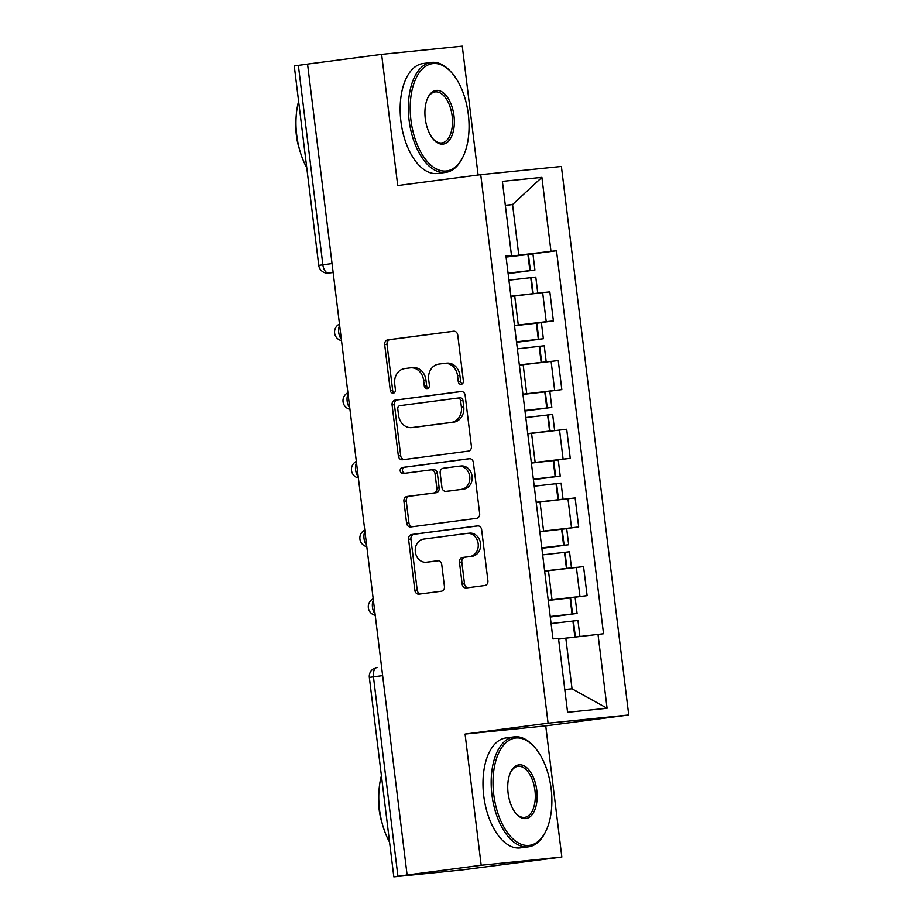 <?xml version="1.0" encoding="UTF-8"?>
<svg xmlns="http://www.w3.org/2000/svg" width="923" height="923" viewBox="0 0 923 923"><rect width="100%" height="100%" fill="white"/><g stroke="black" fill="none" stroke-linecap="round" stroke-linejoin="round"><path stroke-width="1.38" d="M461.2 384.337A3.046 2.584 -95.8 0 0 463.381 380.98L457.75 335.072A4.35 3.68 -95.8 0 0 453.654 331.219A4.35 3.68 -95.8 0 0 453.562 331.23L387.798 339.849A4.35 3.68 -95.8 0 0 384.683 344.648L390.314 390.556A3.046 2.584 -95.8 0 0 395.436 389.887L394.698 383.945A13.937 11.791 -95.8 0 1 404.689 368.589L410.17 367.873A13.937 11.791 -95.8 0 1 410.458 367.839A13.937 11.791 -95.8 0 1 423.565 380.161L424.292 386.102A3.046 2.584 -95.8 0 0 429.403 385.433L428.676 379.491A13.937 11.791 -95.8 0 1 438.667 364.135L444.148 363.408A13.937 11.791 -95.8 0 1 444.436 363.385A13.937 11.791 -95.8 0 1 457.543 375.707L458.269 381.649A3.046 2.584 -95.8 0 0 461.2 384.337M462.158 584.097A4.35 3.68 -95.8 0 0 466.253 587.951A4.35 3.68 -95.8 0 0 466.334 587.939L484.783 585.528A4.35 3.68 -95.8 0 0 487.909 580.729L481.644 529.733A4.35 3.68 -95.8 0 0 477.56 525.879A4.35 3.68 -95.8 0 0 477.468 525.891L411.704 534.509A4.35 3.68 -95.8 0 0 408.577 539.309L414.842 590.305A4.35 3.68 -95.8 0 0 418.938 594.158A4.35 3.68 -95.8 0 0 419.03 594.147L441.309 591.228A4.35 3.68 -95.8 0 0 444.436 586.428L441.759 564.599A4.35 3.68 -95.8 0 0 437.664 560.746A4.35 3.68 -95.8 0 0 437.571 560.757L426.518 562.211A11.641 9.853 -95.8 0 1 426.276 562.234A11.641 9.853 -95.8 0 1 415.315 551.792A11.641 9.853 -95.8 0 1 423.68 539.09L466.969 533.413A11.641 9.853 -95.8 0 1 467.211 533.39A11.641 9.853 -95.8 0 1 478.183 543.832A11.641 9.853 -95.8 0 1 469.807 556.534L462.596 557.48A4.35 3.68 -95.8 0 0 459.469 562.28L462.158 584.097L464.5 583.855A4.35 3.68 -95.8 0 0 468.042 587.72M548.077 723.194L465.077 734.073L481.183 865.266L407.112 874.969L307.555 64.079L381.626 54.365L397.732 185.558L480.733 174.666L548.077 723.194L628.736 714.979L561.392 166.452L480.733 174.666M468.284 451.139A4.35 3.68 -95.8 0 0 471.411 446.34L465.146 395.344A4.35 3.68 -95.8 0 0 461.05 391.49A4.35 3.68 -95.8 0 0 460.969 391.502L395.206 400.132A4.35 3.68 -95.8 0 0 392.079 404.932L398.344 455.916A4.35 3.68 -95.8 0 0 402.44 459.769A4.35 3.68 -95.8 0 0 402.52 459.758L468.284 451.139M473.395 462.538L479.66 513.534A4.35 3.68 -95.8 0 1 476.533 518.334L410.77 526.952A4.35 3.68 -95.8 0 1 410.689 526.964A4.35 3.68 -95.8 0 1 406.593 523.11L403.916 501.293A4.35 3.68 -95.8 0 1 407.031 496.493L433.706 492.986A4.35 3.68 -95.8 0 0 436.833 488.186L435.045 473.718A4.35 3.68 -95.8 0 0 430.96 469.865A4.35 3.68 -95.8 0 0 430.868 469.876L403.097 473.511A3.046 2.584 -95.8 0 1 402.359 467.465L469.219 458.696A4.35 3.68 -95.8 0 1 469.299 458.685A4.35 3.68 -95.8 0 1 473.395 462.538M481.183 865.266L561.842 857.052L461.742 869.962L393.833 876.85L369.338 677.424L373.446 676.824L397.928 876.25L393.833 876.85M478.102 175.012L462.273 46.15L381.626 54.365M561.842 857.052L545.735 725.859L628.736 714.979M407.112 874.969L397.928 876.25M332.049 263.563L318.747 265.374L294.264 65.948L298.36 65.348L322.854 264.774A8.872 4.73 82.5 0 0 328.634 273.093L328.45 273.116A8.872 7.511 -95.8 0 0 328.634 273.093L333.145 272.504M307.555 64.148L298.36 65.348M514.492 325.507L546.22 321.666L542.655 292.614L510.927 296.456M542.655 292.614L549.831 291.887L553.396 320.939L537.567 323.015M546.22 321.666L553.396 320.939M546.001 391.687L561.83 389.61L558.253 360.558L519.349 365.139M522.926 394.19L561.83 389.61M554.435 460.369L570.252 458.293L566.687 429.23L527.783 433.81M531.36 462.861L570.252 458.293M562.868 529.041L578.686 526.964L575.121 497.912L536.217 502.481M539.782 531.544L578.686 526.964M571.291 597.712L587.12 595.635L583.555 566.584L544.651 571.164M548.216 600.215L587.12 595.635M506.058 256.836L518.784 255.175L512.565 204.548L505.319 205.275M505.343 205.494L512.565 204.548L541.893 177.354L550.973 251.31L518.784 255.175M506 256.329L511.469 255.336L502.389 181.381L541.893 177.354M564.784 689.527L572.029 688.789L565.811 638.162L603.527 633.743L556.5 250.756L550.973 251.31M598 634.309L607.08 708.264L567.576 712.291L558.496 638.335L552.969 638.901L505.942 255.902L511.469 255.336M465.077 734.073L545.735 725.859M565.811 638.162L558.588 639.108M529.133 254.344L556.5 250.756M572.029 688.789L607.08 708.264M462.273 383.887A3.046 2.584 -95.8 0 1 460.623 381.407L459.896 375.465A13.937 11.791 -95.8 0 0 446.79 363.143A13.937 11.791 -95.8 0 0 446.501 363.177M412.523 367.631A13.937 11.791 -95.8 0 1 412.812 367.596A13.937 11.791 -95.8 0 1 425.918 379.918L426.645 385.86A3.046 2.584 -95.8 0 0 428.295 388.341M454.22 331.207L390.152 339.606A4.35 3.68 -95.8 0 0 387.025 344.406L392.667 390.325A3.046 2.584 -95.8 0 0 394.329 392.794M461.615 391.49L397.559 399.89A4.35 3.68 -95.8 0 0 394.433 404.689L400.697 455.674A4.35 3.68 -95.8 0 0 404.228 459.539M460.623 400.767A3.046 2.584 -95.8 0 0 457.693 398.078L399.959 405.647A3.046 2.584 -95.8 0 0 397.778 409.004L398.551 415.281A13.937 11.791 -95.8 0 0 411.646 427.603A13.937 11.791 -95.8 0 0 411.935 427.568L451.393 422.399A13.937 11.791 -95.8 0 0 461.385 407.031L460.623 400.767L462.965 400.536A3.046 2.584 -95.8 0 0 460.035 397.836L457.82 398.067M413.712 427.384A13.937 11.791 -95.8 0 0 414 427.361A13.937 11.791 -95.8 0 0 414.289 427.326L411.935 427.568M462.965 400.536L463.738 406.801A13.937 11.791 -95.8 0 1 453.747 422.157L414.289 427.326M431.041 469.853L433.222 469.634A4.35 3.68 -95.8 0 1 433.302 469.622A4.35 3.68 -95.8 0 1 437.398 473.476L439.175 487.955A4.35 3.68 -95.8 0 1 436.06 492.755L409.385 496.251A4.35 3.68 -95.8 0 0 406.258 501.051L408.947 522.868A4.35 3.68 -95.8 0 0 412.477 526.733M469.865 458.685L404.712 467.223A3.046 2.584 -95.8 0 0 404.909 473.28M461.385 489.363A11.641 9.853 -95.8 0 0 469.749 476.66A11.641 9.853 -95.8 0 0 458.777 466.219A11.641 9.853 -95.8 0 0 458.546 466.242L443.282 468.249A4.35 3.68 -95.8 0 0 440.167 473.049L441.944 487.517A4.35 3.68 -95.8 0 0 446.04 491.371A4.35 3.68 -95.8 0 0 446.132 491.359L463.727 489.121A11.641 9.853 -95.8 0 0 472.103 476.43A11.641 9.853 -95.8 0 0 461.131 465.977A11.641 9.853 -95.8 0 0 460.889 466M448.301 491.14A4.35 3.68 -95.8 0 0 448.393 491.128A4.35 3.68 -95.8 0 0 448.474 491.128L446.132 491.359M463.727 489.121L448.474 491.128M469.322 533.171A11.641 9.853 -95.8 0 1 469.565 533.148A11.641 9.853 -95.8 0 1 480.537 543.589A11.641 9.853 -95.8 0 1 472.161 556.292L464.95 557.238A4.35 3.68 -95.8 0 0 461.823 562.038L464.5 583.855M428.387 562.015A11.641 9.853 -95.8 0 0 428.63 561.992A11.641 9.853 -95.8 0 0 428.872 561.969L426.518 562.211M438.229 560.746L428.872 561.969M478.114 525.879L414.058 534.279A4.35 3.68 -95.8 0 0 410.931 539.078L417.196 590.062A4.35 3.68 -95.8 0 0 420.726 593.927M528.81 294.195L510.904 296.329M508.065 273.208L529.202 270.751L508.111 273.554M508.919 280.188L535.79 277.096L537.763 293.145M510.892 296.248L537.682 293.156M508.123 273.646L534.925 270.047L508.054 273.139M506.081 257.067L532.952 253.975L534.925 270.047M537.244 362.866L519.337 365M516.499 341.891L537.636 339.422L516.545 342.237M517.353 348.859L544.224 345.767L546.197 361.816M519.326 364.931L546.116 361.828M516.557 342.318L543.359 338.729L516.488 341.81M514.515 325.75L541.386 322.658L543.359 338.729M545.678 431.549L527.771 433.672M524.933 410.562L546.07 408.104L524.979 410.908M525.787 417.531L552.658 414.439L554.631 430.499M527.76 433.602L554.55 430.499M524.991 411L551.792 407.401L524.922 410.493M522.949 394.421L549.82 391.329L551.792 407.401M554.112 500.22L536.205 502.354M533.367 479.245L554.504 476.776L533.402 479.579M534.221 486.213L561.092 483.121L563.053 499.17M536.194 502.274L562.984 499.181M533.413 479.672L560.226 476.072L533.356 479.164M531.383 463.092L558.253 460.012L560.226 476.072M562.545 568.891L544.639 571.025M541.801 547.916L562.926 545.458L541.836 548.262M542.655 554.885L569.514 551.792L571.487 567.841M544.628 570.956L571.418 567.853M541.847 548.343L568.66 544.755L541.789 547.835M539.817 531.775L566.687 528.683L568.66 544.755M566.122 638.128L558.577 639.028M550.235 616.587L571.36 614.13L550.27 616.933M551.089 623.556L577.948 620.475L579.921 636.478M558.565 638.958L578.767 636.616M550.281 617.025L577.083 613.426L550.223 616.518M548.25 600.446L575.11 597.354L577.083 613.426M410.943 120.198A54.111 28.832 82.5 0 0 433.452 167.167A54.111 28.832 82.5 0 0 463.092 156.61A54.111 28.832 82.5 0 0 468.319 114.348A54.111 28.832 82.5 0 0 452.155 73.217A54.111 28.832 82.5 0 0 421.153 70.252A54.111 28.832 82.5 0 0 410.943 120.198M463.092 156.61L462.55 157.718A55.449 29.536 -97.5 0 1 445.728 172.393A55.449 29.536 -97.5 0 1 409.12 120.417A55.449 29.536 -97.5 0 1 431.306 62.441A55.449 29.536 -97.5 0 1 451.347 72.282L452.155 73.217M425.284 118.732A27.055 14.41 -97.5 0 1 427.903 97.607A27.055 14.41 -97.5 0 1 442.717 92.323A27.055 14.41 -97.5 0 1 453.978 115.813A27.055 14.41 -97.5 0 1 448.866 140.781A27.055 14.41 -97.5 0 1 433.372 139.304A27.055 14.41 -97.5 0 1 425.284 118.732M432.968 138.819A25.729 13.707 82.5 0 0 441.863 142.927A25.729 13.707 82.5 0 0 452.155 116.033A25.729 13.707 82.5 0 0 435.171 91.908A25.729 13.707 82.5 0 0 427.637 98.184M306.771 167.778A55.449 29.536 -97.5 0 1 296.721 135.15A55.449 29.536 -97.5 0 1 298.602 101.299M299.456 149.261A39.92 21.264 -97.5 0 1 296.387 135.439A39.92 21.264 -97.5 0 1 295.948 122.505M445.728 172.393L437.537 173.466A55.449 29.536 -97.5 0 1 400.928 121.49A55.449 29.536 -97.5 0 1 423.115 63.514L431.306 62.441M493.759 794.622A54.111 28.832 82.5 0 0 516.269 841.591A54.111 28.832 82.5 0 0 545.897 831.035A54.111 28.832 82.5 0 0 551.135 788.784A54.111 28.832 82.5 0 0 534.971 747.653A54.111 28.832 82.5 0 0 503.97 744.676A54.111 28.832 82.5 0 0 493.759 794.622M545.897 831.035L545.366 832.142A55.449 29.536 -97.5 0 1 528.533 846.818A55.449 29.536 -97.5 0 1 491.936 794.841A55.449 29.536 -97.5 0 1 514.123 736.866A55.449 29.536 -97.5 0 1 534.163 746.707L534.971 747.653M508.1 793.157A27.055 14.41 -97.5 0 1 510.707 772.032A27.055 14.41 -97.5 0 1 525.533 766.759A27.055 14.41 -97.5 0 1 536.782 790.238A27.055 14.41 -97.5 0 1 531.683 815.217A27.055 14.41 -97.5 0 1 516.176 813.728A27.055 14.41 -97.5 0 1 508.1 793.157M515.772 813.244A25.729 13.707 82.5 0 0 524.668 817.351A25.729 13.707 82.5 0 0 534.959 790.457A25.729 13.707 82.5 0 0 517.976 766.344A25.729 13.707 82.5 0 0 510.442 772.609M389.575 842.214A55.449 29.536 -97.5 0 1 379.526 809.575A55.449 29.536 -97.5 0 1 381.407 775.735M382.272 823.685A39.92 21.264 -97.5 0 1 379.191 809.863A39.92 21.264 -97.5 0 1 378.765 796.93M528.533 846.818L520.341 847.891A55.449 29.536 -97.5 0 1 483.744 795.914A55.449 29.536 -97.5 0 1 505.931 737.95L514.123 736.866M369.338 677.424A8.872 8.872 0 0 1 376.999 667.548L377.069 667.537A8.872 4.73 82.5 0 0 376.999 667.548A8.872 4.73 82.5 0 0 373.446 676.824L382.641 675.624M571.522 527.691L567.945 498.639M563.088 459.019L559.523 429.968M554.654 390.348L551.089 361.285M579.956 596.373L576.379 567.31M552.012 599.719L548.447 570.668M543.578 531.037L540.013 501.985M535.144 462.365L531.579 433.314M526.71 393.694L523.145 364.631M518.288 325.011L514.711 295.96M339.641 325.427A8.872 4.73 82.5 0 0 341.325 339.156M348.075 394.109A8.872 4.73 82.5 0 0 349.759 407.828M356.509 462.781A8.872 4.73 82.5 0 0 358.193 476.51M364.943 531.452A8.872 4.73 82.5 0 0 366.627 545.181M373.377 600.135A8.872 4.73 82.5 0 0 375.061 613.853M459.896 375.465L457.543 375.707M426.645 385.86L424.292 386.102M425.918 379.918L423.565 380.161M392.667 390.325L390.314 390.556M387.025 344.406L384.683 344.648M390.152 339.606L387.798 339.849M460.623 381.407L458.269 381.649M400.697 455.674L398.344 455.916M394.433 404.689L392.079 404.932M397.559 399.89L395.206 400.132M453.747 422.157L451.393 422.399M463.738 406.801L461.385 407.031M408.947 522.868L406.593 523.11M406.258 501.051L403.916 501.293M409.385 496.251L407.031 496.493M436.06 492.755L433.706 492.986M439.175 487.955L436.833 488.186M437.398 473.476L435.045 473.718M404.712 467.223L402.359 467.465M461.823 562.038L459.469 562.28M464.95 557.238L462.596 557.48M472.161 556.292L469.807 556.534M417.196 590.062L414.842 590.305M410.931 539.078L408.577 539.309M414.058 534.279L411.704 534.509M533.217 293.595L531.244 277.535M530.379 270.485L528.406 254.425M529.871 270.543L527.898 254.483M532.709 293.652L530.737 277.592M541.651 362.278L539.678 346.206M538.813 339.168L536.84 323.096M538.305 339.226L536.332 323.154M541.143 362.335L539.17 346.263M550.085 430.949L548.112 414.889M547.247 407.839L545.274 391.767M546.739 407.897L544.766 391.825M549.577 431.006L547.604 414.946M558.519 499.631L556.546 483.56M555.681 476.51L553.708 460.45M555.161 476.568L553.189 460.508M558 499.689L556.027 483.617M566.941 568.303L564.968 552.231M564.115 545.193L562.142 529.121M563.595 545.251L561.622 529.179M566.434 568.36L564.461 552.289M575.375 636.974L573.402 620.914M572.537 613.864L570.564 597.792M572.029 613.922L570.056 597.85M574.867 637.032L572.895 620.971M339.468 324.054A8.872 8.872 0 0 0 341.51 340.656M347.902 392.725A8.872 8.872 0 0 0 349.944 409.327M356.336 461.408A8.872 8.872 0 0 0 358.378 478.01M364.77 530.079A8.872 8.872 0 0 0 366.812 546.681M373.204 598.75A8.872 8.872 0 0 0 375.246 615.353M318.747 265.374A8.872 8.872 0 0 0 328.45 273.116M446.79 363.143L444.436 363.385M412.812 367.596L410.458 367.839M460.104 397.836L457.75 398.078M414 427.361L411.646 427.603M433.302 469.622L430.96 469.865M461.131 465.977L458.777 466.219M448.393 491.128L446.04 491.371M469.565 533.148L467.211 533.39M428.63 561.992L426.276 562.234"/></g></svg>
